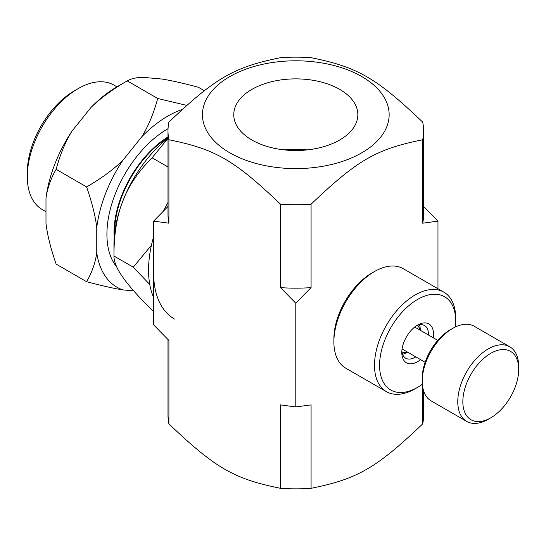 <?xml version="1.0" encoding="UTF-8"?>
<svg xmlns="http://www.w3.org/2000/svg" width="546" height="546" viewBox="0 0 546 546"><rect width="100%" height="100%" fill="white"/><g stroke="black" fill="none" stroke-linecap="round" stroke-linejoin="round"><path stroke-width="0.82" d="M167.991 130.944A127.812 73.792 0 0 0 168.905 139.762L168.905 223.191A127.812 73.792 0 0 1 167.991 214.373L167.991 130.944A127.812 73.792 0 0 1 168.905 122.12C215.377 77.846 234.05 67.062 280.521 57.685A127.812 73.792 0 0 1 311.077 57.685C357.548 67.062 376.221 77.846 422.693 122.12A127.812 73.792 0 0 1 423.607 130.944A127.812 73.792 0 0 1 422.693 139.762C376.221 149.14 357.548 159.923 311.077 204.204L311.077 287.633L295.796 303.221L280.521 287.633A127.812 73.792 0 0 0 311.077 287.633M423.607 206.456L437.967 221.137L422.693 223.191A127.812 73.792 0 0 0 423.607 214.373L423.607 130.944M437.967 288.752L437.967 221.137M168.905 223.191L153.631 221.137L153.631 324.863L168.905 340.451L168.905 423.88A127.812 73.792 180 0 1 167.991 415.056L167.991 339.544M153.631 221.137L167.991 206.456M280.521 404.893L295.796 406.941L311.077 404.893L311.077 488.315A127.812 73.792 180 0 1 280.521 488.315L280.521 404.893M423.607 390.84L423.607 415.056A127.812 73.792 180 0 1 422.693 423.88L422.693 387.012M422.693 223.191L422.693 139.762M280.521 287.633L280.521 204.204A127.812 73.792 0 0 0 311.077 204.204M311.077 488.315C357.548 478.938 376.221 468.154 422.693 423.88M168.905 423.88C215.377 468.154 234.05 478.938 280.521 488.315M229.791 76.59A93.346 53.897 0 0 0 211.848 138.268A93.346 53.897 0 0 0 306.954 168.209A93.346 53.897 0 0 0 379.75 91.127A93.346 53.897 0 0 0 229.791 76.59M280.521 204.204C234.05 159.923 215.377 149.14 168.905 139.762M295.796 303.221L295.796 406.941M307.48 149.877A62.039 35.818 0 0 0 284.111 149.877M251.931 140.029A62.039 35.818 180 0 1 233.756 114.701A62.039 35.818 180 0 1 295.796 78.877A62.039 35.818 180 0 1 357.842 114.701A62.039 35.818 180 0 1 319.54 147.789A62.039 35.818 180 0 1 251.931 140.029M386.397 391.639L345.775 368.188A57.446 33.169 -60 0 1 333.879 341.892A57.446 33.169 -60 0 1 374.501 271.533A57.446 33.169 -60 0 1 403.221 268.687L443.843 292.137A57.446 33.169 120 0 0 386.397 325.307A57.446 33.169 120 0 0 386.397 391.639A57.446 33.169 120 0 0 415.117 388.793L417.656 387.326A53.856 31.095 -60 0 1 379.579 365.342A53.856 31.095 -60 0 1 417.656 299.385A53.856 31.095 -60 0 1 455.739 321.369A53.856 31.095 -60 0 1 455.446 326.958M374.501 271.533L371.962 273A53.856 31.095 120 0 0 333.879 338.957L333.879 341.892M455.739 321.369L455.739 318.441A57.446 33.169 120 0 0 443.843 292.137M422.351 384.282A53.856 31.095 -60 0 1 419.942 385.933A53.856 31.095 -60 0 1 417.656 387.326M433.244 337.762A22.434 12.954 120 0 0 417.656 325.041A22.434 12.954 120 0 0 416.707 325.621A22.434 12.954 120 0 0 401.795 352.511A22.434 12.954 120 0 0 420.604 359.65M416.332 325.866A18.844 10.879 -60 0 1 424.542 325.573A18.844 10.879 -60 0 1 428.426 334.978M415.786 356.866A18.844 10.879 -60 0 1 405.698 358.21A18.844 10.879 -60 0 1 401.849 350.948M167.991 138.363L152.075 157.808C139.38 170.434 130.098 183.674 124.229 197.543A93.427 53.938 -60 0 1 167.991 138.111M149.761 284.452L133.265 267.171L113.964 256.033L113.964 244.301A93.427 53.938 -60 0 1 121.505 204.573C116.434 218.898 113.923 236.049 113.964 256.033C113.923 261.35 116.434 267.786 121.505 275.334L124.229 279.218C130.098 287.223 139.38 297.57 152.075 310.244L153.631 311.145M133.265 267.171L151.426 245.297M124.229 197.543L121.505 204.573M167.991 166.994L152.075 157.808M167.991 136.93A78.986 45.605 120 0 0 114.21 237.667M167.991 137.619A78.146 45.12 120 0 0 114.626 233.19M116.946 86.828L113.978 85.115A71.806 41.455 120 0 0 78.078 88.67A71.806 41.455 120 0 0 78.071 88.67L74.42 90.779A66.639 38.473 120 0 0 27.3 172.393L27.3 176.611A71.806 41.455 120 0 0 42.172 209.487L45.987 211.684M74.42 90.779L78.071 88.67A71.806 41.455 120 0 0 27.3 176.611M174.447 319.021A100.532 58.04 -60 0 1 153.631 273M153.631 297.604A100.532 58.04 -60 0 1 148.553 270.065A100.532 58.04 -60 0 1 153.631 236.671M163.616 210.845A100.532 58.04 -60 0 1 167.991 202.443M56.142 169.328C50.778 178.576 47.393 188.193 45.987 198.184A101.72 58.729 -60 0 1 72.024 131.067C65.329 141.96 60.033 154.709 56.142 169.328L86.602 186.916C101.228 178.494 113.295 169.649 122.802 160.381A101.72 58.729 120 0 0 96.758 227.498C95.352 215.882 91.967 202.354 86.602 186.916M182.132 109.48A101.72 58.729 120 0 0 141.803 136.739C148.498 125.853 153.795 113.097 157.692 98.485L127.225 80.897C112.606 89.319 100.539 98.157 91.032 107.425A101.72 58.729 -60 0 1 117.069 86.759L127.225 80.897C131.122 78.624 136.418 77.443 143.107 77.361L162.114 79.054C171.621 80.59 183.688 83.32 198.307 87.244L204.334 90.718M45.987 198.184L45.987 223.526C47.393 235.135 50.778 248.662 56.142 264.107L86.602 281.695C91.967 272.447 95.352 262.831 96.758 252.839A101.72 58.729 120 0 0 122.802 289.885C113.295 288.349 101.228 285.619 86.602 281.695M157.692 98.485L186.664 105.371M91.032 107.425L72.024 131.067M133.709 290.861L122.802 289.885M122.802 160.381L141.803 136.739M96.758 252.839L96.758 227.498M168.052 128.651A86.166 49.747 120 0 0 114.38 196.26A86.166 49.747 120 0 0 116.673 266.864M402.525 354.183A18.741 10.818 120 0 0 406.995 352.498L407.609 352.143M420.243 330.255L420.243 329.552A18.741 10.818 120 0 0 419.471 324.836M401.945 351.774A15.151 8.743 120 0 0 407.391 352.02M420.031 330.132A15.151 8.743 120 0 0 417.089 325.539M402.109 348.696A12.64 7.296 120 0 0 403.214 349.611L425.129 362.257M437.762 340.37L415.854 327.723A12.64 7.296 120 0 0 414.51 327.218M518.7 369.444L518.7 366.516A43.086 24.877 120 0 0 509.78 346.792L474.235 326.269A43.086 24.877 120 0 0 452.695 328.405L450.157 329.873A39.496 22.802 120 0 0 422.229 378.242L422.229 381.169A43.086 24.877 120 0 0 431.149 400.894L466.693 421.416A43.086 24.877 120 0 0 488.233 419.28L490.772 417.813A39.496 22.802 120 0 0 518.7 369.444A39.496 22.802 120 0 0 490.772 353.323A39.496 22.802 120 0 0 462.844 401.692A39.496 22.802 120 0 0 490.772 417.813M452.695 328.405A43.086 24.877 120 0 0 422.229 381.169M509.78 346.792A43.086 24.877 120 0 0 476.576 358.333A43.086 24.877 120 0 0 457.773 401.692A43.086 24.877 120 0 0 466.693 421.416"/></g></svg>
